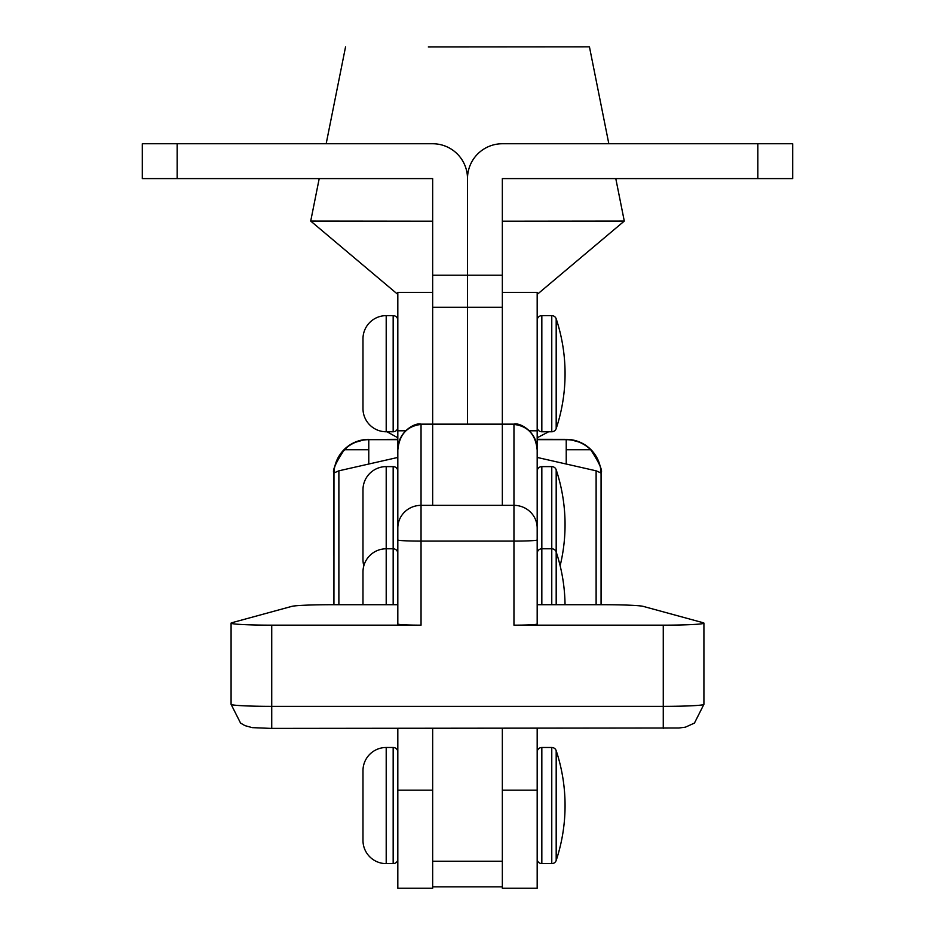 <?xml version="1.0" encoding="UTF-8"?>
<svg xmlns="http://www.w3.org/2000/svg" width="935" height="935" viewBox="0 0 935 935"><rect width="100%" height="100%" fill="white"/><g stroke="black" fill="none" stroke-linecap="round" stroke-linejoin="round"><path stroke-width="1.4" d="M319.209 178.585L310.712 221.069L432.66 221.198M502.34 221.198L624.288 221.069L537.181 294.42M428.324 46.96L589.447 46.855L428.324 46.96M757.853 178.585L757.853 143.745L792.693 143.745L792.693 178.585L502.34 178.585L502.34 307.264L467.5 307.264L467.5 424.151L467.5 275.217L467.5 307.264L432.66 307.264L432.66 275.217L467.5 275.217L467.5 178.585L467.5 275.217L502.34 275.217M757.853 143.745L502.34 143.745A34.84 34.84 0 0 0 467.5 178.585A34.84 34.84 0 0 0 432.66 143.745L142.307 143.745L142.307 178.585L177.147 178.585L177.147 143.745M177.147 178.585L432.66 178.585L432.66 275.217M397.819 437.767L387.008 431.771M397.819 320.273A4.64 4.64 0 0 0 393.167 315.633L386.202 315.633A23.223 23.223 0 0 0 362.979 338.856L362.979 349.316M397.819 427.12A4.64 4.64 0 0 1 393.167 431.771L386.202 431.771A23.223 23.223 0 0 1 362.979 408.548L362.979 338.856M537.181 427.12A4.64 4.64 0 0 0 541.832 431.771L551.767 431.771A4.64 4.64 0 0 0 556.185 428.592L556.185 318.812A4.64 4.64 0 0 0 551.767 315.633L541.832 315.633A4.64 4.64 0 0 0 537.181 320.273M362.979 398.088L362.979 408.548M397.819 752.137A4.64 4.64 0 0 0 393.167 747.486L386.202 747.486A23.223 23.223 0 0 0 362.979 770.721L362.979 840.401A23.223 23.223 0 0 0 386.202 863.624L386.202 747.486M397.819 858.985A4.64 4.64 0 0 1 393.167 863.624L386.202 863.624M537.181 858.985A4.64 4.64 0 0 0 541.832 863.624L551.767 863.624A4.64 4.64 0 0 0 556.185 860.445L556.185 750.665A4.64 4.64 0 0 0 551.767 747.486L541.832 747.486A4.64 4.64 0 0 0 537.181 752.137M397.819 471.263A4.64 4.64 0 0 0 393.167 466.612L386.202 466.612A23.223 23.223 0 0 0 362.979 489.846L362.979 559.527A23.223 23.223 0 0 0 363.832 565.768M556.185 604.711L556.185 469.791A4.64 4.64 0 0 0 551.767 466.612L541.832 466.612A4.64 4.64 0 0 0 537.181 471.263M566.224 464.029L566.224 439.684L537.181 439.672M397.819 439.672L368.776 439.672L368.776 464.029M502.34 888.25L502.34 790.168L537.181 790.168L537.181 888.25L502.34 888.25M599.931 465.431L593.035 451.967L587.32 446.486L580.506 442.442L569.988 439.579L537.181 439.31L566.224 439.368A34.84 34.84 0 0 1 601.065 474.209L601.03 472.946C602.911 470.924 599.464 463.187 590.71 449.735A34.84 34.84 180 0 0 566.224 439.684L566.224 439.368A34.84 34.84 0 0 1 601.065 474.209L601.065 555.507M397.819 790.168L432.66 790.168L432.66 888.25L397.819 888.25L397.819 728.423M601.065 474.536L601.065 604.711M601.03 472.981L596.121 470.819L537.181 457.437M537.181 728.423L537.181 790.168M397.819 457.437L338.879 470.819L333.97 472.946L333.935 604.711M333.935 474.536L333.935 555.507M334.765 466.658L339.627 455.135L348.03 446.229L353.886 442.711L365.176 439.555L397.819 439.31L368.776 439.672A34.84 34.84 180 0 0 344.29 449.735C335.548 463.141 332.112 470.878 333.97 472.946L333.97 472.981M368.776 439.368A34.84 34.84 180 0 0 333.935 474.209M502.34 424.151L502.34 292.398L537.181 292.398L537.181 604.711L603.215 604.711A40.649 2.034 0 0 1 643.198 606.371L703.249 622.757A40.649 2.034 0 0 1 703.915 623.131A40.649 2.034 0 0 1 663.266 625.164L513.958 625.164L513.958 541.108L421.042 541.108L421.042 625.164A23.223 1.157 180 0 1 397.819 623.996L397.819 450.109C399.292 434.623 407.041 426.068 421.042 424.432L432.66 424.432L432.66 505.356L502.34 505.356L502.34 424.174L432.66 424.432M397.819 553.426A4.64 4.64 0 0 0 393.167 548.787L386.202 548.787A23.223 23.223 0 0 0 362.979 572.01L362.979 604.711L362.979 572.01M565.044 604.711A174.097 174.097 0 0 0 556.185 551.966A4.64 4.64 0 0 0 551.767 548.787L541.832 548.787A4.64 4.64 0 0 0 537.181 553.426M362.979 604.711L362.979 582.47M432.66 728.423L432.66 861.217L502.34 861.217L502.34 728.423M432.66 424.151L432.66 292.398L397.819 292.398L397.819 604.711L331.785 604.711A40.649 2.034 0 0 0 291.802 606.371L231.751 622.757A40.649 2.034 0 0 0 231.085 623.131A40.649 2.034 0 0 0 271.734 625.164L421.042 625.164M537.181 450.109C535.708 434.623 527.959 426.068 513.958 424.432L513.958 424.151C519.299 422.094 537.648 431.771 537.181 450.109L537.181 623.996A23.223 1.157 180 0 1 513.958 625.164M393.167 431.771L393.167 315.633M386.202 431.771L386.202 315.633M551.767 431.771L551.767 315.633M541.832 431.771L541.832 315.633M393.167 863.624L393.167 747.486M551.767 863.624L551.767 747.486M541.832 863.624L541.832 747.486M393.167 604.711L393.167 466.612M386.202 604.711L386.202 466.612M551.767 604.711L551.767 466.612M541.832 604.711L541.832 466.612M596.121 470.819L596.121 604.711M368.776 449.735L344.29 449.735M590.71 449.735L566.224 449.735M338.879 470.819L338.879 604.711M537.181 430.801L529.514 430.801M271.734 625.164L271.734 728.423L252.181 727.629L244.888 725.607L240.552 723.071L231.085 704.324A40.649 2.034 0 0 0 271.734 706.357L663.266 706.357L663.266 625.164M663.266 728.388L663.266 706.357A40.649 2.034 0 0 0 703.915 704.324L703.915 623.131M513.958 424.151L421.042 424.151L421.042 505.356L432.66 505.356M537.181 539.939A23.223 1.157 180 0 1 513.958 541.108L513.958 424.432L502.34 424.432M537.181 528.03A23.223 22.674 180 0 0 513.958 505.356L502.34 505.356M397.819 528.03A23.223 22.674 180 0 1 421.042 505.356L421.042 541.108A23.223 1.157 180 0 1 397.819 539.939M703.915 704.324L694.448 723.071L685.402 727.173L678.962 728.003L271.734 728.388M405.486 430.801L397.819 430.801M589.447 46.855L608.825 143.745M615.791 178.585L624.288 221.069M345.553 46.855L326.175 143.745M397.819 294.42L310.712 221.069M537.181 437.767L547.968 432.157M556.185 428.592A174.097 174.097 0 0 0 556.185 318.812M556.185 860.445A174.097 174.097 0 0 0 556.185 750.665M560.135 565.768A174.097 174.097 0 0 0 556.185 469.791M502.34 886.859L432.66 886.859M231.085 704.324L231.085 623.131M421.042 424.163C415.701 422.094 397.352 431.771 397.819 450.109"/></g></svg>
